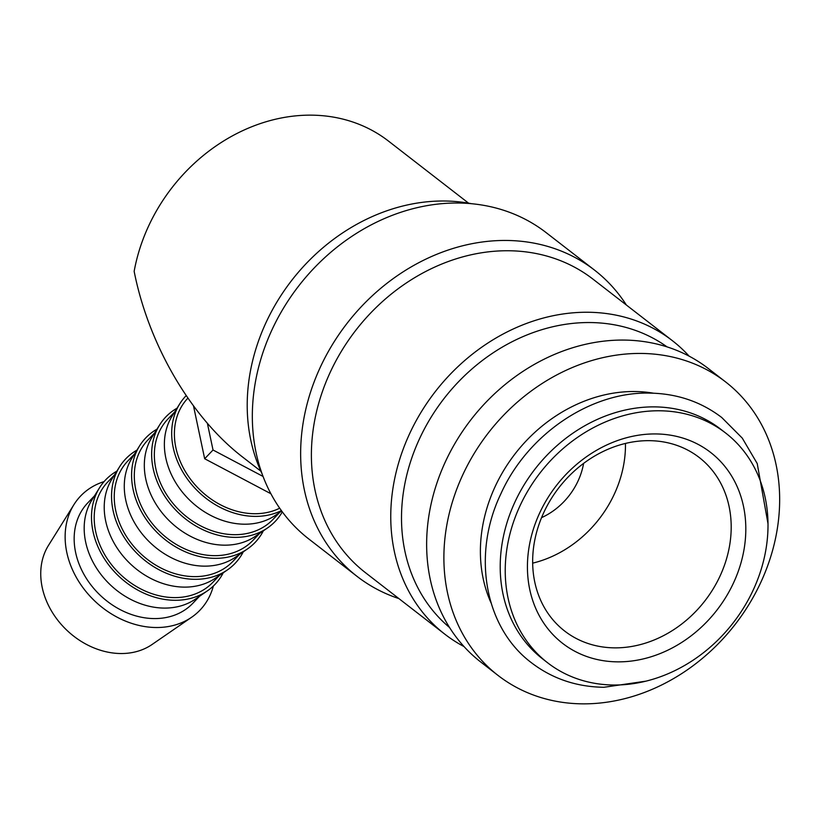 <?xml version="1.0" encoding="UTF-8"?>
<svg xmlns="http://www.w3.org/2000/svg" width="819" height="819" viewBox="0 0 819 819"><rect width="100%" height="100%" fill="white"/><g stroke="black" fill="none" stroke-linecap="round" stroke-linejoin="round"><path stroke-width="1.23" d="M725.644 433.026L720.618 429.136A145.321 122.246 127.8 0 0 654.545 406.879A145.321 122.246 127.8 0 0 513.871 504.361A145.321 122.246 127.8 0 0 542.577 658.865L547.594 662.766A145.321 122.246 127.8 0 0 613.677 685.012A145.321 122.246 127.8 0 0 754.35 587.53A145.321 122.246 127.8 0 0 725.644 433.026A145.321 122.246 127.8 0 0 659.561 410.78A145.321 122.246 127.8 0 0 518.898 508.251A145.321 122.246 127.8 0 0 547.594 662.766M641.093 353.439A185.698 156.204 -52.2 0 1 725.532 381.869A185.698 156.204 -52.2 0 1 762.202 579.289A185.698 156.204 -52.2 0 1 582.452 703.849A185.698 156.204 -52.2 0 1 498.024 675.419A185.698 156.204 -52.2 0 1 461.343 477.989A185.698 156.204 -52.2 0 1 641.093 353.439M498.024 675.419L480.773 662.039A185.698 156.204 -52.2 0 1 444.093 464.619A185.698 156.204 -52.2 0 1 623.843 340.069A185.698 156.204 -52.2 0 1 708.271 368.499L725.532 381.869M262.1 473.853A185.698 156.204 -52.2 0 1 282.575 293.089A185.698 156.204 -52.2 0 1 444.41 201.003A185.698 156.204 -52.2 0 1 471.468 203.696M398.873 598.576A193.765 163.001 -52.2 0 1 357.125 576.433L308.814 538.994A193.765 163.001 -52.2 0 1 270.546 332.985A193.765 163.001 -52.2 0 1 458.108 203.02A193.765 163.001 -52.2 0 1 546.212 232.678L594.522 270.116A193.765 163.001 -52.2 0 1 626.381 305.026M357.125 576.433A193.765 163.001 -52.2 0 1 318.857 370.423A193.765 163.001 -52.2 0 1 506.418 240.458A193.765 163.001 -52.2 0 1 594.522 270.116M464.035 646.58A185.698 156.204 -52.2 0 1 444.891 634.234L365.52 572.727A185.698 156.204 -52.2 0 1 328.849 375.297A185.698 156.204 -52.2 0 1 508.589 250.747A185.698 156.204 -52.2 0 1 593.028 279.177L672.389 340.684A185.698 156.204 -52.2 0 1 689.127 356.142M444.891 634.234A185.698 156.204 -52.2 0 1 408.21 436.803A185.698 156.204 -52.2 0 1 587.96 312.254A185.698 156.204 -52.2 0 1 672.389 340.684M449.57 627.528A177.621 149.416 -52.2 0 1 419.359 439.127A177.621 149.416 -52.2 0 1 590.13 322.543A177.621 149.416 -52.2 0 1 667.065 346.887M213.35 586.046A82.576 66.124 -136.3 0 1 191.687 617.209A82.576 66.124 -136.3 0 1 156.04 627.518A82.576 66.124 -136.3 0 1 80.303 583.875A82.576 66.124 -136.3 0 1 73.925 504.647A82.576 66.124 -136.3 0 1 104.074 481.603M191.687 617.209L152.099 644.471A72.666 58.19 -136.3 0 1 120.741 653.531A72.666 58.19 -136.3 0 1 54.095 615.13A72.666 58.19 -136.3 0 1 48.475 545.413L73.925 504.647M223.249 572.778A75.635 60.565 -136.3 0 1 207.412 590.847L195.536 599.027A72.666 58.19 -136.3 0 1 164.179 608.087A72.666 58.19 -136.3 0 1 97.533 569.686A72.666 58.19 -136.3 0 1 91.912 499.969L99.549 487.745A75.635 60.565 -136.3 0 1 116.892 471.109M199.529 596.283L192.834 603.286A72.666 58.19 -136.3 0 1 154.146 618.58A72.666 58.19 -136.3 0 1 84.408 575.173A72.666 58.19 -136.3 0 1 87.776 502.876L94.482 495.864M207.412 590.847A75.635 60.565 -136.3 0 1 174.764 600.286A75.635 60.565 -136.3 0 1 105.395 560.319A75.635 60.565 -136.3 0 1 99.549 487.745M243.294 551.801A75.635 60.565 -136.3 0 1 227.467 569.881L215.592 578.05A72.666 58.19 -136.3 0 1 184.224 587.121A72.666 58.19 -136.3 0 1 117.578 548.72A72.666 58.19 -136.3 0 1 111.957 479.002L119.594 466.769A75.635 60.565 -136.3 0 1 136.937 450.133M219.574 575.307L212.879 582.319A72.666 58.19 -136.3 0 1 174.201 597.604A72.666 58.19 -136.3 0 1 104.453 554.197A72.666 58.19 -136.3 0 1 107.821 481.9L114.527 474.887M227.467 569.881A75.635 60.565 -136.3 0 1 194.809 579.309A75.635 60.565 -136.3 0 1 125.45 539.342A75.635 60.565 -136.3 0 1 119.594 466.769M263.349 530.835A75.635 60.565 -136.3 0 1 247.512 548.904L235.637 557.084A72.666 58.19 -136.3 0 1 204.269 566.144A72.666 58.19 -136.3 0 1 137.633 527.743A72.666 58.19 -136.3 0 1 132.013 458.026L139.639 445.792A75.635 60.565 -136.3 0 1 156.982 429.166M239.629 554.33L232.924 561.343A72.666 58.19 -136.3 0 1 194.246 576.627A72.666 58.19 -136.3 0 1 124.498 533.23A72.666 58.19 -136.3 0 1 127.877 460.923L134.572 453.921M247.512 548.904A75.635 60.565 -136.3 0 1 214.865 558.343A75.635 60.565 -136.3 0 1 145.495 518.366A75.635 60.565 -136.3 0 1 139.639 445.792M282.32 511.855A75.635 60.565 -136.3 0 1 267.557 527.927L255.682 536.107A72.666 58.19 -136.3 0 1 224.314 545.167A72.666 58.19 -136.3 0 1 157.678 506.777A72.666 58.19 -136.3 0 1 152.058 437.049L159.695 424.826A75.635 60.565 -136.3 0 1 177.027 408.19M259.674 533.364L252.969 540.366A72.666 58.19 -136.3 0 1 214.291 555.661A72.666 58.19 -136.3 0 1 144.553 512.254A72.666 58.19 -136.3 0 1 147.922 439.957L154.627 432.944M267.557 527.927A75.635 60.565 -136.3 0 1 234.91 537.366A75.635 60.565 -136.3 0 1 165.54 497.399A75.635 60.565 -136.3 0 1 159.695 424.826M281.705 511.025L275.727 515.131A72.666 58.19 -136.3 0 1 244.369 524.201A72.666 58.19 -136.3 0 1 177.723 485.8A72.666 58.19 -136.3 0 1 172.103 416.083L179.74 403.849A75.635 60.565 -136.3 0 1 186.159 395.649M279.719 512.387L273.024 519.4A72.666 58.19 -136.3 0 1 234.347 534.684A72.666 58.19 -136.3 0 1 164.599 491.287A72.666 58.19 -136.3 0 1 167.967 418.98L174.672 411.967M281.408 510.606A75.635 60.565 -136.3 0 1 254.955 516.39A75.635 60.565 -136.3 0 1 185.585 476.423A75.635 60.565 -136.3 0 1 179.74 403.849M279.699 508.2A72.666 58.19 -136.3 0 1 254.392 513.718A72.666 58.19 -136.3 0 1 184.705 470.413A72.666 58.19 -136.3 0 1 187.879 398.147M491.031 602.866A145.321 122.246 -52.2 0 1 508.845 462.438A145.321 122.246 -52.2 0 1 634.725 391.523A145.321 122.246 -52.2 0 1 653.521 393.202M260.872 471.191L242.915 457.278C191.196 417.608 148.638 344.881 134.152 271.355A169.543 142.619 -52.2 0 1 311.435 115.151A169.543 142.619 -52.2 0 1 388.523 141.114L468.591 203.173M583.609 463.38A64.588 54.33 -52.2 0 1 541.554 517.649M649.262 440.663A109.797 92.363 -52.2 0 1 699.191 457.473A109.797 92.363 -52.2 0 1 720.874 574.211A109.797 92.363 -52.2 0 1 614.588 647.86A109.797 92.363 -52.2 0 1 564.67 631.05A109.797 92.363 -52.2 0 1 542.977 514.312A109.797 92.363 -52.2 0 1 649.262 440.663M625.46 443.427A109.797 92.363 -52.2 0 1 532.678 563.144M655.691 433.937A120.782 101.597 -52.2 0 1 744.133 548.904A120.782 101.597 -52.2 0 1 617.546 661.854A120.782 101.597 -52.2 0 1 529.105 546.887A120.782 101.597 -52.2 0 1 655.691 433.937M263.073 476.453L213.022 450L207.391 423.331M193.53 406.019L204.668 458.742L270.915 493.755M204.668 458.742L213.022 450M767.997 523.689L757.217 463.544L742.27 438.114L721.754 417.516C700.941 401.648 676.842 393.509 649.457 393.1C590.233 391.687 527.416 434.602 500.87 493.826C471.703 554.443 484.428 627.641 531.603 662.868C552.426 678.736 576.525 686.885 603.9 687.284L645.966 681.152"/></g></svg>

